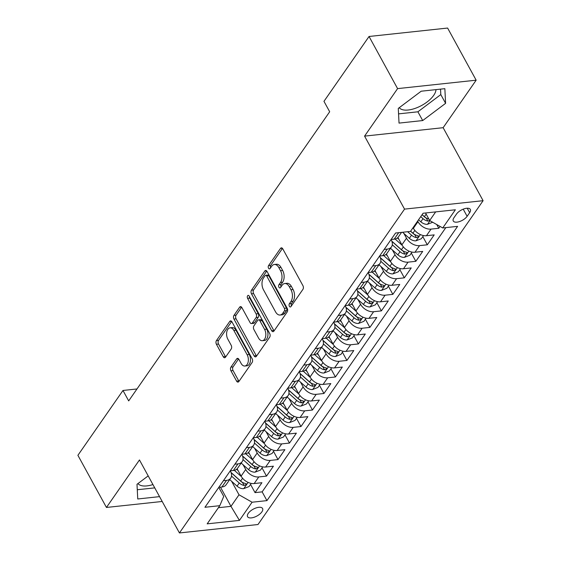 <?xml version="1.0" encoding="UTF-8"?>
<svg xmlns="http://www.w3.org/2000/svg" width="561" height="561" viewBox="0 0 561 561"><rect width="100%" height="100%" fill="white"/><g stroke="black" fill="none" stroke-linecap="round" stroke-linejoin="round"><path stroke-width="0.84" d="M289.378 306.285A1.837 1.101 -96.1 0 0 290.367 306.972A1.837 1.101 -96.1 0 0 290.956 306.579L302.933 289.35A2.623 1.571 -96.1 0 0 302.94 285.682L282.765 248.832A2.623 1.571 -96.1 0 0 281.356 247.85A2.623 1.571 -96.1 0 0 280.514 248.411L268.537 265.641A1.837 1.101 -96.1 0 0 268.537 268.207A1.837 1.101 -96.1 0 0 269.518 268.894A1.837 1.101 -96.1 0 0 270.107 268.502L271.657 266.272A8.387 5.035 -96.1 0 1 274.35 264.483A8.387 5.035 -96.1 0 1 278.852 267.639L280.535 270.704A8.387 5.035 -96.1 0 1 280.514 282.449L278.964 284.679A1.837 1.101 -96.1 0 0 278.957 287.246A1.837 1.101 -96.1 0 0 279.946 287.933A1.837 1.101 -96.1 0 0 280.535 287.541L282.085 285.311A8.387 5.035 -96.1 0 1 284.771 283.522A8.387 5.035 -96.1 0 1 289.273 286.671L290.956 289.742A8.387 5.035 -96.1 0 1 290.935 301.488L289.385 303.718A1.837 1.101 -96.1 0 0 289.378 306.285M261.875 511.87A8.548 3.892 151.3 0 0 262.576 508.497A8.548 3.892 151.3 0 0 256.047 507.936A8.548 3.892 151.3 0 0 248.285 513.329A8.548 3.892 151.3 0 0 247.583 516.702A8.548 3.892 151.3 0 0 254.112 517.263A8.548 3.892 151.3 0 0 261.875 511.87M435.974 89.627A20.827 9.481 -28.7 0 1 433.709 95.349A20.827 9.481 -28.7 0 1 415.456 108.266A20.827 9.481 -28.7 0 1 399.25 107.698M230.943 367.111A2.623 1.571 -96.1 0 0 230.936 370.786L236.595 381.122A2.623 1.571 -96.1 0 0 238.004 382.104A2.623 1.571 -96.1 0 0 238.846 381.55L252.148 362.413A2.623 1.571 -96.1 0 0 252.155 358.738L231.981 321.895A2.623 1.571 -96.1 0 0 230.571 320.906A2.623 1.571 -96.1 0 0 229.73 321.467L216.427 340.604A2.623 1.571 -96.1 0 0 216.42 344.272L223.257 356.761A2.623 1.571 -96.1 0 0 224.666 357.743A2.623 1.571 -96.1 0 0 225.508 357.189L231.202 348.998A2.623 1.571 -96.1 0 0 231.209 345.331L227.815 339.132A7.013 4.208 -96.1 0 1 226.777 331.958A7.013 4.208 -96.1 0 1 230.08 327.827A7.013 4.208 -96.1 0 1 233.846 330.457L247.128 354.72A7.013 4.208 -96.1 0 1 248.165 361.894A7.013 4.208 -96.1 0 1 244.862 366.024A7.013 4.208 -96.1 0 1 241.097 363.395L238.881 359.349A2.623 1.571 -96.1 0 0 237.478 358.367A2.623 1.571 -96.1 0 0 236.637 358.928L230.943 367.111L233.067 366.887A2.623 1.571 -96.1 0 0 233.06 370.555L238.72 380.891A2.623 1.571 -96.1 0 0 239.007 381.319M139.465 459.957L106.45 507.453L77.902 455.315L122.978 390.47L128.686 400.898L329.679 111.758L323.963 101.331L369.047 36.479L397.588 88.617L364.573 136.12L404.537 209.12L179.429 532.95L139.465 459.957M271.657 330.688A2.623 1.571 -96.1 0 0 273.06 331.67A2.623 1.571 -96.1 0 0 273.901 331.109L287.204 311.972A2.623 1.571 -96.1 0 0 287.211 308.305L267.036 271.454A2.623 1.571 -96.1 0 0 265.634 270.472A2.623 1.571 -96.1 0 0 264.792 271.033L251.489 290.17A2.623 1.571 -96.1 0 0 251.482 293.838L271.657 330.688L273.782 330.457A2.623 1.571 -96.1 0 0 274.063 330.878M269.68 337.189L256.377 356.326A2.623 1.571 -96.1 0 1 255.535 356.887A2.623 1.571 -96.1 0 1 254.126 355.905L233.951 319.055A2.623 1.571 -96.1 0 1 233.958 315.387L239.652 307.197A2.623 1.571 -96.1 0 1 240.494 306.636A2.623 1.571 -96.1 0 1 241.896 307.624L250.08 322.568A2.623 1.571 -96.1 0 0 251.489 323.55A2.623 1.571 -96.1 0 0 252.331 322.989L256.104 317.561A2.623 1.571 -96.1 0 0 256.111 313.887L247.597 298.333A1.837 1.101 -96.1 0 1 247.324 296.453A1.837 1.101 -96.1 0 1 248.186 295.374A1.837 1.101 -96.1 0 1 249.175 296.061L269.68 333.522A2.623 1.571 -96.1 0 1 269.68 337.189M250.543 484.423L255.031 492.628L261.924 482.712L254.175 483.547L258.768 476.941A10.68 7.02 -145.2 0 1 245.704 469.508L243.109 464.774M262.022 467.902L266.517 476.107L273.41 466.191L265.655 467.025L270.248 460.42A10.68 7.02 -145.2 0 1 257.19 452.986L254.596 448.253M273.509 451.381L278.004 459.585L284.89 449.67L277.141 450.504L281.734 443.891A10.68 7.02 -145.2 0 1 268.677 436.465L266.082 431.725M284.995 434.859L289.483 443.064L296.376 433.148L288.627 433.983L293.221 427.37A10.68 7.02 -145.2 0 1 280.163 419.944L277.569 415.203M296.481 418.338L300.969 426.542L307.863 416.627L300.114 417.461L304.707 410.848A10.68 7.02 -145.2 0 1 291.643 403.422L289.055 398.682M307.968 401.816L312.456 410.021L319.349 400.105L311.593 400.94L316.194 394.327A10.68 7.02 -145.2 0 1 303.129 386.894L300.535 382.16M319.447 385.295L323.942 393.499L330.829 383.584L323.08 384.411L327.673 377.805A10.68 7.02 -145.2 0 1 314.616 370.372L312.021 365.639M330.934 368.773L335.429 376.971L342.315 367.062L334.566 367.89L339.16 361.284A10.68 7.02 -145.2 0 1 326.102 353.851L323.508 349.117M342.42 352.245L346.908 360.45L353.802 350.541L346.053 351.368L350.646 344.763A10.68 7.02 -145.2 0 1 337.582 337.329L334.994 332.596M353.907 335.723L358.395 343.928L365.288 334.019L357.539 334.847L362.133 328.241A10.68 7.02 -145.2 0 1 349.068 320.808L346.481 316.074M365.386 319.202L369.881 327.407L376.775 317.491L369.019 318.325L373.619 311.72A10.68 7.02 -145.2 0 1 360.555 304.286L357.96 299.553M376.873 302.681L381.368 310.885L388.254 300.969L380.505 301.804L385.098 295.198A10.68 7.02 -145.2 0 1 372.041 287.765L369.447 283.032M388.359 286.159L392.847 294.364L399.741 284.448L391.992 285.283L396.585 278.67A10.68 7.02 -145.2 0 1 383.528 271.244L380.933 266.503M399.846 269.638L404.334 277.842L411.227 267.927L403.478 268.761L408.071 262.148A10.68 7.02 -145.2 0 1 395.007 254.722L392.42 249.982M411.332 253.116L415.82 261.321L422.714 251.405L414.965 252.24L419.558 245.627A10.68 7.02 -145.2 0 1 406.494 238.201L403.899 233.46M422.812 236.595L427.307 244.799L434.2 234.884L426.444 235.718A10.68 7.02 -145.2 0 1 413.387 228.285L413.05 227.675M254.175 483.547A10.68 7.02 34.8 0 1 241.111 476.114L237.114 468.814M265.655 467.025A10.68 7.02 34.8 0 1 252.597 459.592L248.6 452.292M277.141 450.504A10.68 7.02 34.8 0 1 264.084 443.071L260.087 435.771M288.627 433.983A10.68 7.02 34.8 0 1 275.563 426.549L271.566 419.249M300.114 417.461A10.68 7.02 34.8 0 1 287.05 410.028L283.053 402.728M311.593 400.94A10.68 7.02 34.8 0 1 298.536 393.506L294.539 386.206M323.08 384.411A10.68 7.02 34.8 0 1 310.023 376.985L306.026 369.685M334.566 367.89A10.68 7.02 34.8 0 1 321.509 360.464L317.512 353.164M346.053 351.368A10.68 7.02 34.8 0 1 332.989 343.942L328.991 336.642M357.539 334.847A10.68 7.02 34.8 0 1 344.475 327.421L340.478 320.121M369.019 318.325A10.68 7.02 34.8 0 1 355.962 310.892L351.964 303.592M380.505 301.804A10.68 7.02 34.8 0 1 367.448 294.371L363.451 287.071M391.992 285.283A10.68 7.02 34.8 0 1 378.927 277.849L374.937 270.549M403.478 268.761A10.68 7.02 34.8 0 1 390.414 261.328L386.417 254.028M414.965 252.24A10.68 7.02 34.8 0 1 401.9 244.806L397.903 237.506M456.486 214.092L453.961 217.724A8.282 3.766 151.3 0 0 453.281 220.999A8.282 3.766 151.3 0 0 459.606 221.539A8.282 3.766 151.3 0 0 467.124 216.315L469.655 212.682A8.282 3.766 151.3 0 0 470.335 209.407A8.282 3.766 151.3 0 0 464.01 208.867A8.282 3.766 151.3 0 0 456.486 214.092M404.537 209.12L483.098 200.684L257.99 524.521L179.429 532.95M255.031 492.628L262.141 491.864L266.938 500.622L457.594 226.356L442.727 227.955L429.67 220.522L425.54 212.977M266.938 500.622L252.078 502.221L239.442 520.398L207.17 523.855L219.8 505.685L204.94 507.277L395.589 233.011L410.456 231.42L423.085 213.243L455.364 209.779L442.727 227.955M230.255 470.854L230.417 471.149A10.68 7.02 -145.2 0 1 230.697 478.154A10.68 7.02 -145.2 0 1 226.49 480.398L223.39 480.735M241.742 454.333L241.903 454.627A10.68 7.02 -145.2 0 1 242.177 461.633A10.68 7.02 -145.2 0 1 237.976 463.877L234.877 464.213M253.228 437.811L253.39 438.106A10.68 7.02 -145.2 0 1 253.663 445.111A10.68 7.02 -145.2 0 1 249.463 447.355L246.356 447.692M264.715 421.29L264.869 421.584A10.68 7.02 -145.2 0 1 265.15 428.59A10.68 7.02 -145.2 0 1 260.949 430.834L257.843 431.171M276.194 404.769L276.356 405.056A10.68 7.02 -145.2 0 1 276.636 412.069A10.68 7.02 -145.2 0 1 272.429 414.313L269.329 414.649M287.681 388.247L287.842 388.535A10.68 7.02 -145.2 0 1 288.123 395.547A10.68 7.02 -145.2 0 1 283.915 397.791L280.816 398.121M299.167 371.726L299.329 372.013A10.68 7.02 -145.2 0 1 299.602 379.026A10.68 7.02 -145.2 0 1 295.402 381.27L292.302 381.599M310.654 355.197L310.815 355.492A10.68 7.02 -145.2 0 1 311.089 362.504A10.68 7.02 -145.2 0 1 306.888 364.748L303.781 365.078M322.133 338.676L322.295 338.97A10.68 7.02 -145.2 0 1 322.575 345.983A10.68 7.02 -145.2 0 1 318.368 348.227L315.268 348.556M333.62 322.154L333.781 322.449A10.68 7.02 -145.2 0 1 334.061 329.454A10.68 7.02 -145.2 0 1 329.854 331.705L326.754 332.035M345.106 305.633L345.267 305.927A10.68 7.02 -145.2 0 1 345.541 312.933A10.68 7.02 -145.2 0 1 341.34 315.184L338.241 315.513M356.593 289.111L356.754 289.406A10.68 7.02 -145.2 0 1 357.027 296.411A10.68 7.02 -145.2 0 1 352.827 298.655L349.727 298.992M368.079 272.59L368.233 272.884A10.68 7.02 -145.2 0 1 368.514 279.89A10.68 7.02 -145.2 0 1 364.313 282.134L361.207 282.471M379.559 256.068L379.72 256.363A10.68 7.02 -145.2 0 1 380 263.368A10.68 7.02 -145.2 0 1 375.793 265.612L372.693 265.949M391.045 239.547L391.206 239.842A10.68 7.02 -145.2 0 1 391.487 246.847A10.68 7.02 -145.2 0 1 387.279 249.091L384.18 249.428M436.753 224.554L438.793 228.278L431.037 229.105A10.68 7.02 -145.2 0 1 417.98 221.679L417.643 221.069M401.543 232.373L398.373 236.931A10.68 7.02 -145.2 0 1 394.173 239.175L391.073 239.512M218.797 487.341L221.897 487.011A10.68 7.02 34.8 0 0 226.104 484.767L230.697 478.154M230.283 470.819L233.383 470.49A10.68 7.02 34.8 0 0 237.584 468.246L242.177 461.633M241.763 454.298L244.869 453.968A10.68 7.02 34.8 0 0 249.07 451.724L253.663 445.111M253.249 437.776L256.349 437.447A10.68 7.02 34.8 0 0 260.556 435.196L265.15 428.59M264.736 421.255L267.835 420.925A10.68 7.02 34.8 0 0 272.043 418.674L276.636 412.069M276.222 404.733L279.322 404.397A10.68 7.02 34.8 0 0 283.522 402.153L288.123 395.547M287.709 388.212L290.808 387.875A10.68 7.02 34.8 0 0 295.009 385.631L299.602 379.026M299.188 371.691L302.295 371.354A10.68 7.02 34.8 0 0 306.495 369.11L311.089 362.504M310.675 355.169L313.774 354.833A10.68 7.02 34.8 0 0 317.982 352.589L322.575 345.983M322.161 338.648L325.261 338.311A10.68 7.02 34.8 0 0 329.468 336.067L334.061 329.454M333.648 322.119L336.747 321.79A10.68 7.02 34.8 0 0 340.948 319.546L345.541 312.933M345.127 305.598L348.234 305.268A10.68 7.02 34.8 0 0 352.434 303.024L357.027 296.411M356.614 289.076L359.72 288.747A10.68 7.02 34.8 0 0 363.921 286.503L368.514 279.89M368.1 272.555L371.2 272.225A10.68 7.02 34.8 0 0 375.407 269.974L380 263.368M379.587 256.033L382.686 255.704A10.68 7.02 34.8 0 0 386.894 253.453L391.487 246.847M427.307 244.799L419.558 245.627M415.82 261.321L408.071 262.148M404.334 277.842L396.585 278.67M392.847 294.364L385.098 295.198M381.368 310.885L373.619 311.72M369.881 327.407L362.133 328.241M358.395 343.928L350.646 344.763M346.908 360.45L339.16 361.284M335.429 376.971L327.673 377.805M323.942 393.499L316.194 394.327M312.456 410.021L304.707 410.848M300.969 426.542L293.221 427.37M289.483 443.064L281.734 443.891M278.004 459.585L270.248 460.42M266.517 476.107L258.768 476.941M262.141 491.864L445.827 227.619M438.793 228.278L440.069 226.441M220.473 487.165L230.978 506.352L239.014 494.788L231.63 481.296M420.736 216.623L423.015 218.657A7.076 4.649 34.8 0 0 427.868 221.09L429.67 220.522L435.666 211.89M364.573 136.12L443.134 127.691L476.156 80.188L397.588 88.617M476.156 80.188L447.608 28.05L369.047 36.479M106.45 507.453L162.199 501.471M443.134 127.691L483.098 200.684M136.982 388.962L122.978 390.47M218.397 507.705L230.978 506.352L239.442 520.398M218.769 487.376L223.727 496.429L219.8 505.685M239.014 494.788L252.078 502.221M398.282 108.42L399.032 123.097L422.692 120.559L445.602 103.343L444.852 88.673L421.192 91.212L398.282 108.42M148.188 475.889L136.996 484.297L137.747 498.974L159.548 496.632M137.964 483.575A20.827 9.481 151.3 0 0 152.936 484.564M398.562 113.876L417.896 111.8L440.806 94.585L440.532 89.136M440.806 94.585L445.602 103.343M417.896 111.8L422.692 120.559M137.277 489.753L154.752 487.874M291.425 305.899A1.837 1.101 -96.1 0 1 291.51 303.487L293.059 301.257A8.387 5.035 -96.1 0 0 293.08 289.518L290.956 289.742M284.771 283.522L286.895 283.298A8.387 5.035 -96.1 0 1 291.397 286.447L293.08 289.518M274.35 264.483L276.475 264.259A8.387 5.035 -96.1 0 1 280.977 267.408L282.66 270.479A8.387 5.035 -96.1 0 1 282.639 282.218L281.089 284.448A1.837 1.101 -96.1 0 0 281.005 286.86M282.478 248.411L270.661 265.409A1.837 1.101 -96.1 0 0 270.584 267.821M266.755 271.033L253.614 289.939A2.623 1.571 -96.1 0 0 253.607 293.606L273.782 330.457M284.399 310.892A1.837 1.101 -96.1 0 0 284.399 308.326L266.692 275.977A1.837 1.101 -96.1 0 0 265.711 275.29A1.837 1.101 -96.1 0 0 265.122 275.682L263.488 278.032A8.387 5.035 -96.1 0 0 263.467 289.771L275.57 311.881A8.387 5.035 -96.1 0 0 280.072 315.03A8.387 5.035 -96.1 0 0 282.765 313.241L284.399 310.892L286.524 310.661A1.837 1.101 -96.1 0 0 286.524 308.094L284.399 308.326M265.711 275.29L267.835 275.058A1.837 1.101 -96.1 0 1 268.817 275.753L286.524 308.094M280.072 315.03L282.197 314.805A8.387 5.035 -96.1 0 0 284.883 313.017L282.765 313.241M286.524 310.661L284.883 313.017M241.616 307.197L236.083 315.156A2.623 1.571 -96.1 0 0 236.076 318.83L256.251 355.674A2.623 1.571 -96.1 0 0 256.531 356.102M251.489 323.55L253.614 323.325A2.623 1.571 -96.1 0 0 254.456 322.764L258.228 317.33A2.623 1.571 -96.1 0 0 258.235 313.662L249.715 298.101L247.597 298.333M249.407 296.489A1.837 1.101 -96.1 0 0 249.715 298.101M258.572 338.073A7.013 4.208 -96.1 0 0 262.338 340.709A7.013 4.208 -96.1 0 0 265.641 336.572A7.013 4.208 -96.1 0 0 264.603 329.398L259.925 320.85A2.623 1.571 -96.1 0 0 258.516 319.868A2.623 1.571 -96.1 0 0 257.674 320.422L253.902 325.857A2.623 1.571 -96.1 0 0 253.895 329.524L258.572 338.073M262.338 340.709L264.455 340.478A7.013 4.208 -96.1 0 0 267.765 336.341A7.013 4.208 -96.1 0 0 266.727 329.167L264.603 329.398M258.516 319.868L260.641 319.637A2.623 1.571 -96.1 0 1 262.043 320.619L266.727 329.167M238.6 358.928L233.067 366.887M244.862 366.024L246.987 365.8A7.013 4.208 -96.1 0 0 250.29 361.663A7.013 4.208 -96.1 0 0 249.252 354.489L247.128 354.72M230.08 327.827L232.205 327.596A7.013 4.208 -96.1 0 1 235.971 330.233L249.252 354.489M231.693 321.467L218.552 340.38A2.623 1.571 -96.1 0 0 218.545 344.047L225.382 356.53A2.623 1.571 -96.1 0 0 225.669 356.957M432.706 222.247L427.419 224.316A7.076 4.649 -145.2 0 1 420.834 221.798L418.555 219.765M428.849 219.028A7.076 4.649 -145.2 0 1 424.389 216.679L422.11 214.639M427.868 221.09L426.227 218.089A3.604 2.37 -145.2 0 1 424.81 217.177L422.061 214.716M413.695 228.811L412.812 228.025M423.52 235.578L421.332 238.727L415.932 240.837A7.076 4.649 -145.2 0 1 409.348 238.32L402.56 232.261M407.644 231.714L411.529 235.178A7.076 4.649 34.8 0 0 416.381 237.612L418.541 236.623L418.576 236.027L417.763 235.627A7.076 4.649 -145.2 0 1 412.91 233.201L410.631 231.167M416.381 237.612L414.74 234.61A3.604 2.37 -145.2 0 1 413.331 233.699L410.575 231.244M398.871 239.267L397.405 237.962M402.209 245.339L395.126 239.014M412.04 252.099L409.846 255.248L404.453 257.359A7.076 4.649 -145.2 0 1 397.861 254.841L390.498 248.271M392.293 244.785L400.042 251.7A7.076 4.649 34.8 0 0 404.902 254.133L407.062 253.144L407.09 252.555L406.276 252.148A7.076 4.649 -145.2 0 1 401.424 249.722L391.816 241.146M404.902 254.133L403.254 251.132A3.604 2.37 -145.2 0 1 401.844 250.22L391.88 241.335M387.385 255.788L385.919 254.484M390.722 261.861L383.64 255.535M400.554 268.621L398.359 271.769L392.966 273.88A7.076 4.649 -145.2 0 1 386.375 271.363L379.012 264.792M380.807 261.307L388.563 268.228A7.076 4.649 34.8 0 0 393.415 270.654L395.575 269.666L395.603 269.077L394.79 268.67A7.076 4.649 -145.2 0 1 389.937 266.244L380.33 257.667M393.415 270.654L391.767 267.653A3.604 2.37 -145.2 0 1 390.358 266.741L380.4 257.857M375.898 272.309L374.432 271.005M379.236 278.382L372.153 272.064M389.068 285.142L386.873 288.298L381.48 290.402A7.076 4.649 -145.2 0 1 374.895 287.884L367.525 281.313M369.32 277.828L377.076 284.75A7.076 4.649 34.8 0 0 381.929 287.176L384.089 286.187L384.124 285.598L383.31 285.191A7.076 4.649 -145.2 0 1 378.451 282.765L368.843 274.189M381.929 287.176L380.288 284.175A3.604 2.37 -145.2 0 1 378.871 283.263L368.914 274.378M364.412 288.831L362.946 287.527M367.757 294.904L360.674 288.585M377.581 301.664L375.393 304.819L369.994 306.923A7.076 4.649 -145.2 0 1 363.409 304.406L356.039 297.835M357.834 294.35L365.59 301.271A7.076 4.649 34.8 0 0 370.442 303.697L372.602 302.709L372.637 302.12L371.824 301.713A7.076 4.649 -145.2 0 1 366.964 299.286L357.357 290.717M370.442 303.697L368.801 300.696A3.604 2.37 -145.2 0 1 367.392 299.784L357.427 290.9M352.925 305.359L351.459 304.048M356.27 311.425L349.187 305.107M366.095 318.185L363.907 321.341L358.507 323.445A7.076 4.649 -145.2 0 1 351.922 320.934L344.552 314.356M346.354 310.871L354.103 317.792A7.076 4.649 34.8 0 0 358.956 320.219L361.123 319.23L361.151 318.641L360.337 318.241A7.076 4.649 -145.2 0 1 355.485 315.808L345.878 307.239M358.956 320.219L357.315 317.217A3.604 2.37 -145.2 0 1 355.905 316.306L345.941 307.421M341.446 321.881L339.98 320.569M344.784 327.947L337.701 321.628M354.615 334.707L352.42 337.862L347.028 339.966A7.076 4.649 -145.2 0 1 340.436 337.456L333.073 330.878M334.868 327.393L342.617 334.314A7.076 4.649 34.8 0 0 347.476 336.74L349.636 335.751L349.664 335.162L348.851 334.763A7.076 4.649 -145.2 0 1 343.998 332.329L334.391 323.76M347.476 336.74L345.828 333.739A3.604 2.37 -145.2 0 1 344.419 332.834L334.454 323.942M329.959 338.402L328.494 337.091M333.297 344.468L326.214 338.15M343.129 351.228L340.934 354.384L335.541 356.487A7.076 4.649 -145.2 0 1 328.949 353.977L321.586 347.399M323.381 343.921L331.137 350.835A7.076 4.649 34.8 0 0 335.99 353.262L338.15 352.273L338.178 351.684L337.364 351.284A7.076 4.649 -145.2 0 1 332.512 348.851L322.905 340.282M335.99 353.262L334.349 350.267A3.604 2.37 -145.2 0 1 332.932 349.356L322.975 340.464M318.473 354.924L317.007 353.612M321.811 360.989L314.728 354.671M331.642 367.75L329.447 370.905L324.055 373.016A7.076 4.649 -145.2 0 1 317.47 370.498L310.1 363.928M311.895 360.442L319.651 367.357A7.076 4.649 34.8 0 0 324.503 369.79L326.663 368.794L326.698 368.205L325.885 367.806A7.076 4.649 -145.2 0 1 321.025 365.372L311.418 356.803M324.503 369.79L322.863 366.789A3.604 2.37 -145.2 0 1 321.446 365.877L311.488 356.985M306.986 371.445L305.521 370.134M310.331 377.511L303.249 371.193M320.156 384.271L317.968 387.427L312.568 389.537A7.076 4.649 -145.2 0 1 305.983 387.02L298.613 380.449M300.408 376.964L308.164 383.878A7.076 4.649 34.8 0 0 313.017 386.312L315.177 385.316L315.212 384.727L314.398 384.327A7.076 4.649 -145.2 0 1 309.546 381.901L299.932 373.324M313.017 386.312L311.376 383.31A3.604 2.37 -145.2 0 1 309.967 382.399L300.002 373.507M295.507 387.967L294.034 386.655M298.845 394.032L291.762 387.714M308.669 400.799L306.481 403.948L301.082 406.059A7.076 4.649 -145.2 0 1 294.497 403.541L287.134 396.971M288.929 393.485L296.678 400.4A7.076 4.649 34.8 0 0 301.53 402.833L303.697 401.844L303.725 401.248L302.912 400.849A7.076 4.649 -145.2 0 1 298.059 398.422L288.452 389.846M301.53 402.833L299.89 399.832A3.604 2.37 -145.2 0 1 298.48 398.92L288.515 390.035M284.02 404.488L282.555 403.184M287.358 410.554L280.276 404.236M297.19 417.321L294.995 420.47L289.602 422.58A7.076 4.649 -145.2 0 1 283.01 420.063L275.647 413.492M277.443 410.007L285.191 416.921A7.076 4.649 34.8 0 0 290.051 419.355L292.211 418.366L292.239 417.77L291.425 417.37A7.076 4.649 -145.2 0 1 286.573 414.944L276.966 406.367M290.051 419.355L288.403 416.353A3.604 2.37 -145.2 0 1 286.994 415.442L277.036 406.557M272.534 421.009L271.068 419.705M275.872 427.082L268.789 420.757M285.703 433.842L283.508 436.991L278.116 439.102A7.076 4.649 -145.2 0 1 271.524 436.584L264.161 430.014M265.956 426.528L273.712 433.45A7.076 4.649 34.8 0 0 278.565 435.876L280.724 434.887L280.773 434.319L279.939 433.891A7.076 4.649 -145.2 0 1 275.086 431.465L265.479 422.889M278.565 435.876L276.924 432.875A3.604 2.37 -145.2 0 1 275.507 431.963L265.549 423.078M261.047 437.531L259.582 436.227M264.392 443.604L257.31 437.285M274.217 450.364L272.029 453.519L266.629 455.623A7.076 4.649 -145.2 0 1 260.045 453.106L252.674 446.535M254.47 443.05L262.225 449.971A7.076 4.649 34.8 0 0 267.078 452.397L269.238 451.409L269.273 450.82L268.46 450.413A7.076 4.649 -145.2 0 1 263.6 447.987L253.993 439.41M267.078 452.397L265.437 449.396A3.604 2.37 -145.2 0 1 264.021 448.484L254.063 439.6M249.561 454.052L248.095 452.748M252.906 460.125L245.823 453.807M262.73 466.885L260.542 470.041L255.143 472.145A7.076 4.649 -145.2 0 1 248.558 469.627L241.188 463.056M242.983 459.571L250.739 466.493A7.076 4.649 34.8 0 0 255.592 468.919L257.751 467.93L257.787 467.341L256.973 466.934A7.076 4.649 -145.2 0 1 252.12 464.508L242.506 455.939M255.592 468.919L253.951 465.918A3.604 2.37 -145.2 0 1 252.541 465.006L242.576 456.121M238.081 470.574L236.609 469.269M241.419 476.647L234.337 470.328M251.251 483.407L249.056 486.562L243.656 488.666A7.076 4.649 -145.2 0 1 237.072 486.149L229.708 479.578M231.504 476.093L239.252 483.014A7.076 4.649 34.8 0 0 244.112 485.44L246.272 484.452L246.3 483.863L245.487 483.463A7.076 4.649 -145.2 0 1 240.634 481.029L231.027 472.46M244.112 485.44L242.464 482.439A3.604 2.37 -145.2 0 1 241.055 481.527L231.09 472.643M241.111 476.114L245.704 469.508M252.597 459.592L257.19 452.986M264.084 443.071L268.677 436.465M275.563 426.549L280.163 419.944M287.05 410.028L291.643 403.422M298.536 393.506L303.129 386.894M310.023 376.985L314.616 370.372M321.509 360.464L326.102 353.851M332.989 343.942L337.582 337.329M344.475 327.421L349.068 320.808M355.962 310.892L360.555 304.286M367.448 294.371L372.041 287.765M378.927 277.849L383.528 271.244M390.414 261.328L395.007 254.722M401.9 244.806L406.494 238.201M413.387 228.285L417.98 221.679M394.173 239.175L398.689 232.682M221.897 487.011L226.49 480.398M233.383 470.49L237.976 463.877M244.869 453.968L249.463 447.355M256.349 437.447L260.949 430.834M267.835 420.925L272.429 414.313M279.322 404.397L283.915 397.791M290.808 387.875L295.402 381.27M302.295 371.354L306.888 364.748M313.774 354.833L318.368 348.227M325.261 338.311L329.854 331.705M336.747 321.79L341.34 315.184M348.234 305.268L352.827 298.655M359.72 288.747L364.313 282.134M371.2 272.225L375.793 265.612M382.686 255.704L387.279 249.091M426.444 235.718L431.037 229.105M467.215 208.222L469.655 212.682M463.211 209.162L467.124 216.315M293.059 301.257L290.935 301.488M291.397 286.447L289.273 286.671M281.089 284.448L278.964 284.679M282.639 282.218L280.514 282.449M282.66 270.479L280.535 270.704M280.977 267.408L278.852 267.639M270.661 265.409L268.537 265.641M282.302 248.214L280.514 248.411M291.51 303.487L289.385 303.718M253.607 293.606L251.482 293.838M253.614 289.939L251.489 290.17M266.573 270.837L264.792 271.033M268.817 275.753L266.692 275.977M256.251 355.674L254.126 355.905M236.076 318.83L233.951 319.055M236.083 315.156L233.958 315.387M241.433 307.007L239.652 307.197M254.456 322.764L252.331 322.989M258.228 317.33L256.104 317.561M258.235 313.662L256.111 313.887M262.043 320.619L259.925 320.85M238.418 358.731L236.637 358.928M235.971 330.233L233.846 330.457M225.382 356.53L223.257 356.761M218.545 344.047L216.42 344.272M218.552 340.38L216.427 340.604M231.511 321.278L229.73 321.467M238.72 380.891L236.595 381.122M233.06 370.555L230.936 370.786M427.552 224.26L430.014 220.718M424.389 216.679L426.164 214.127M420.834 221.798L423.015 218.657M416.073 240.781L420.385 234.575M412.91 233.201L414.852 230.403M409.348 238.32L411.529 235.178M404.586 257.303L408.906 251.097M401.424 249.722L403.366 246.924M397.861 254.841L400.042 251.7M393.1 273.831L397.419 267.618M389.937 266.244L391.88 263.446M386.375 271.363L388.563 268.228M381.613 290.353L385.933 284.139M378.451 282.765L380.393 279.967M374.895 287.884L377.076 284.75M370.127 306.874L374.446 300.661M366.964 299.286L368.907 296.496M363.409 304.406L365.59 301.271M358.647 323.395L362.96 317.182M355.485 315.808L357.427 313.017M351.922 320.934L354.103 317.792M347.161 339.917L351.481 333.704M343.998 332.329L345.941 329.538M340.436 337.456L342.617 334.314M335.674 356.438L339.994 350.225M332.512 348.851L334.454 346.06M328.949 353.977L331.137 350.835M324.188 372.96L328.508 366.747M321.025 365.372L322.968 362.581M317.47 370.498L319.651 367.357M312.708 389.481L317.021 383.268M309.546 381.901L311.488 379.103M305.983 387.02L308.164 383.878M301.222 406.003L305.542 399.79M298.059 398.422L300.002 395.624M294.497 403.541L296.678 400.4M289.735 422.524L294.055 416.318M286.573 414.944L288.515 412.146M283.01 420.063L285.191 416.921M278.249 439.053L282.569 432.84M275.086 431.465L277.029 428.667M271.524 436.584L273.712 433.45M266.763 455.574L271.082 449.361M263.6 447.987L265.542 445.189M260.045 453.106L262.225 449.971M255.283 472.096L259.596 465.882M252.12 464.508L254.063 461.71M248.558 469.627L250.739 466.493M243.797 488.617L248.116 482.404M240.634 481.029L242.576 478.238M237.072 486.149L239.252 483.014"/></g></svg>
